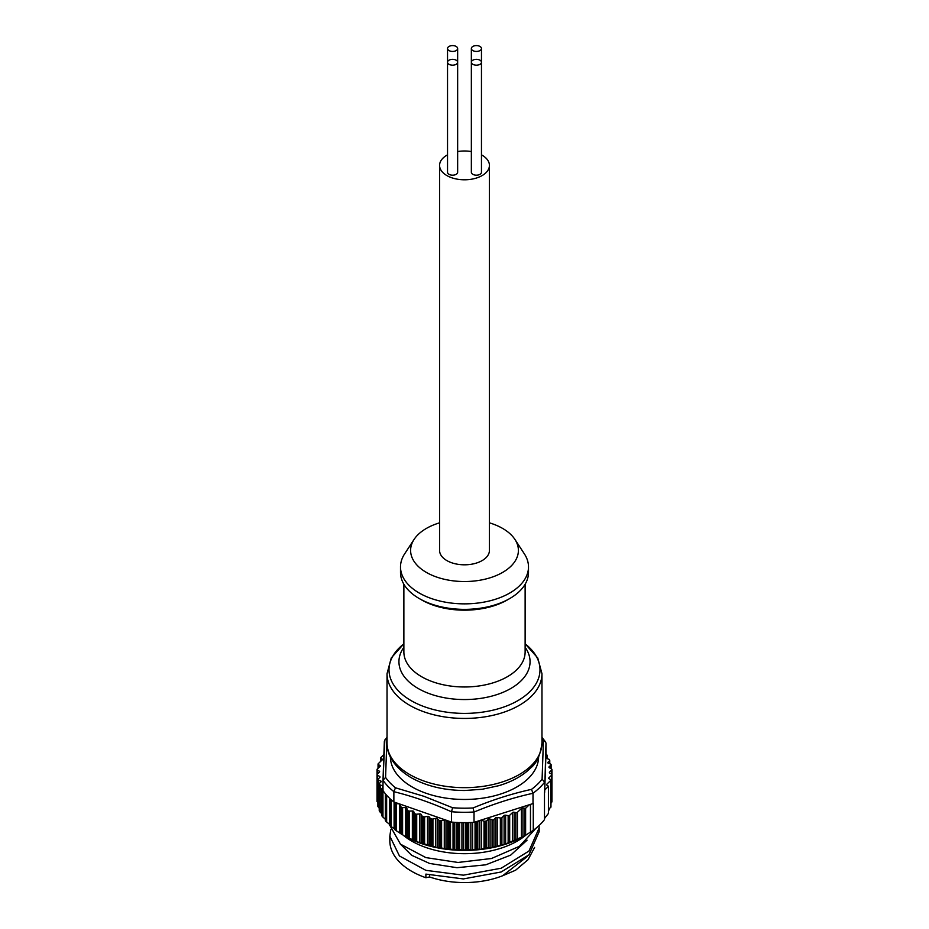 <?xml version="1.0" encoding="UTF-8"?>
<svg xmlns="http://www.w3.org/2000/svg" width="929" height="929" viewBox="0 0 929 929"><rect width="100%" height="100%" fill="white"/><g stroke="black" fill="none" stroke-linecap="round" stroke-linejoin="round"><path stroke-width="1.39" d="M449.021 64.322A5.051 2.915 0 0 0 454.525 64.96A5.051 2.915 0 0 0 457.649 62.266A5.051 2.915 0 0 0 456.162 60.199A5.051 2.915 0 0 0 450.658 59.572A5.051 2.915 0 0 0 447.534 62.266A5.051 2.915 0 0 0 449.021 64.322M447.534 48.517L447.534 172.271A5.051 2.915 0 0 0 449.021 174.327A5.051 2.915 0 0 0 454.525 174.966A5.051 2.915 0 0 0 457.649 172.271L457.649 48.517A5.051 2.915 0 0 0 456.162 46.45A5.051 2.915 0 0 0 450.658 45.823A5.051 2.915 0 0 0 447.534 48.517A5.051 2.915 0 0 0 449.021 50.572A5.051 2.915 0 0 0 454.525 51.211A5.051 2.915 0 0 0 457.649 48.517M472.838 50.572A5.051 2.915 0 0 0 478.342 51.211A5.051 2.915 0 0 0 481.466 48.517A5.051 2.915 0 0 0 479.979 46.45A5.051 2.915 0 0 0 474.475 45.823A5.051 2.915 0 0 0 471.351 48.517A5.051 2.915 0 0 0 472.838 50.572M472.838 64.322A5.051 2.915 0 0 0 478.342 64.96A5.051 2.915 0 0 0 481.466 62.266A5.051 2.915 0 0 0 479.979 60.199A5.051 2.915 0 0 0 474.475 59.572A5.051 2.915 0 0 0 471.351 62.266A5.051 2.915 0 0 0 472.838 64.322M471.351 48.517L471.351 172.271A5.051 2.915 0 0 0 472.838 174.327A5.051 2.915 0 0 0 478.342 174.966A5.051 2.915 0 0 0 481.466 172.271L481.466 48.517M400.504 566.922L400.504 572.415A63.996 36.951 0 0 0 419.246 598.543A63.996 36.951 0 0 0 488.991 606.556A63.996 36.951 0 0 0 528.496 572.415L528.496 566.922A63.996 36.951 180 0 1 488.991 601.051A63.996 36.951 180 0 1 419.246 593.039A63.996 36.951 180 0 1 400.504 566.922A63.996 36.951 180 0 1 404.638 553.858L414.09 539.412A53.894 31.11 0 0 0 426.388 572.415A53.894 31.11 0 0 0 493.74 576.561A53.894 31.11 0 0 0 514.91 539.412A53.894 31.11 0 0 0 502.612 528.415A53.894 31.11 0 0 0 489.42 522.83M439.58 522.83A53.894 31.11 0 0 0 414.09 539.412M447.534 154.853A24.92 14.388 0 0 0 439.58 165.397L439.58 550.421A24.92 14.388 0 0 0 446.872 560.593A24.92 14.388 0 0 0 474.034 563.717A24.92 14.388 0 0 0 489.42 550.421L489.42 165.397A24.92 14.388 0 0 0 482.128 155.224A24.92 14.388 0 0 0 481.466 154.853M471.351 151.555A24.92 14.388 0 0 0 457.649 151.555M439.58 165.397A24.92 14.388 0 0 0 446.872 175.569A24.92 14.388 0 0 0 474.034 178.693A24.92 14.388 0 0 0 489.42 165.397M400.271 843.985L411.593 855.249L429.581 863.447L456.987 867.698L485.774 864.818L510.683 855.121L527.08 840.188M429.581 875.164L429.581 876.953A67.515 38.983 180 0 0 502.67 875.733L527.08 856.689M420.605 843.172L422.776 843.486A87.57 50.561 0 0 0 423.624 843.741L431.056 845.762A87.57 50.561 0 0 0 431.939 845.971L436.665 847.527L439.696 847.527A87.57 50.561 0 0 0 440.613 847.678L445.2 848.955L448.614 848.758A87.57 50.561 0 0 0 449.555 848.851L453.944 849.861L457.695 849.443A87.57 50.561 0 0 0 458.659 849.478L462.816 850.221L466.857 849.57A87.57 50.561 0 0 0 467.821 849.559L471.688 850.058L475.996 849.152A87.57 50.561 0 0 0 476.949 849.083L480.49 849.361L485.008 848.189A87.57 50.561 0 0 0 486.482 847.968L490.082 847.863L504.087 844.554L524.049 836.158A84.202 48.622 180 0 1 420.953 843.393A84.202 48.622 180 0 1 404.951 836.158L407.68 837.505A87.57 50.561 0 0 0 408.412 837.865L414.961 840.722A87.57 50.561 0 0 0 415.751 841.035L420.605 843.172M402.594 807.545L405.601 807.626A1.347 0.778 0 0 1 406.879 808.323L407.216 810.053A1.347 0.778 180 0 0 407.68 810.552A87.57 50.561 0 0 0 408.412 810.912A1.347 0.778 180 0 0 409.352 811.087L412.36 810.982A1.347 0.778 0 0 1 413.753 811.598L414.404 813.293A1.347 0.778 180 0 0 414.961 813.769A87.57 50.561 0 0 0 415.751 814.083A1.347 0.778 0 0 0 416.715 814.199L419.687 813.92A1.347 0.778 180 0 1 421.185 814.443L422.138 816.092A1.347 0.778 0 0 0 422.776 816.533A87.57 50.561 0 0 0 423.624 816.788A1.347 0.778 0 0 0 424.599 816.858L427.514 816.394A1.347 0.778 180 0 1 429.093 816.823L430.336 818.414A1.347 0.778 0 0 0 431.056 818.809A87.57 50.561 0 0 0 431.939 819.018A1.347 0.778 0 0 0 432.926 819.018L435.736 818.391A1.347 0.778 180 0 1 437.385 818.716L438.918 820.214A1.347 0.778 0 0 0 439.696 820.574A87.57 50.561 0 0 0 440.613 820.725A1.347 0.778 0 0 0 441.6 820.667L444.283 819.866A1.347 0.778 180 0 1 444.933 819.784L399.296 803.864L396.509 803.62A1.347 0.778 180 0 1 395.649 803.33L395.649 830.282L401.026 833.859A87.57 50.561 0 0 0 401.688 834.265L402.594 834.788L402.594 807.545A1.347 0.778 180 0 1 401.688 807.313L401.688 834.265M486.482 821.027L488.236 819.343A1.347 0.778 180 0 1 490.082 819.076L492.08 819.773A1.347 0.778 0 0 0 493.938 819.506L495.703 817.822A1.347 0.778 180 0 1 497.224 817.474L500.359 817.996A1.347 0.778 0 0 0 501.892 817.659L504.087 815.557A1.347 0.778 180 0 1 505.62 815.209L508.151 815.627A1.347 0.778 0 0 0 509.684 815.29L512.518 812.573A1.347 0.778 180 0 1 514.155 812.248L515.792 812.608A1.347 0.778 0 0 0 517.43 812.294L521.424 808.474A1.347 0.778 180 0 1 522.957 808.125L525.617 808.276L529.309 804.746L480.769 820.191A1.347 0.778 180 0 1 481.408 820.295L484.032 821.155A1.347 0.778 0 0 0 485.008 821.236A87.57 50.561 0 0 0 486.482 821.027L486.482 847.968M401.688 807.313A87.57 50.561 0 0 1 401.026 806.918A1.347 0.778 180 0 1 400.654 806.384L400.631 804.642A1.347 0.778 0 0 0 400.469 804.27M394.79 802.493L395.069 829.841A87.57 50.561 0 0 0 395.649 830.282M395.069 802.888A1.347 0.778 180 0 1 394.79 802.412L394.79 829.597L395.069 802.888A87.57 50.561 0 0 0 395.649 803.33M389.692 798.371L389.866 825.486A87.57 50.561 0 0 0 390.377 825.951L394.093 828.668L394.093 802.041M389.692 825.219L389.866 798.534A87.57 50.561 0 0 1 385.907 794.376L385.907 821.329L389.46 824.267L389.46 798.139M393.861 791.624L395.487 787.804L423.984 796.316L452.562 807.719L451.529 811.795C432.31 803.144 413.091 796.432 393.873 791.682L393.861 791.624A87.57 50.561 180 0 1 383.003 780.255L383.003 790.591A87.57 50.561 0 0 0 385.489 793.889L385.489 820.83A87.57 50.561 0 0 0 385.907 821.329M382.005 815.674L381.97 815.952A87.57 50.561 0 0 0 382.295 816.463L385.651 819.61M383.003 786.015A1.347 0.778 0 0 0 382.702 785.864L380.17 784.924A1.347 0.778 180 0 1 379.589 784.459A87.57 50.561 0 0 1 379.229 783.611L379.229 810.564A87.57 50.561 0 0 0 379.589 811.412L382.702 814.745M379.229 783.611L380.995 781.928A1.347 0.778 0 0 0 380.542 780.859L378.544 780.163A1.347 0.778 180 0 1 377.894 779.501L377.894 806.465L379.229 808.253M377.894 779.501A1.347 0.778 180 0 1 378.08 779.094L379.845 777.41A1.347 0.778 0 0 0 379.671 776.47L377.406 775.111L377.232 801.309L377.894 802.981M525.988 835.032A74.668 43.106 180 0 1 425.888 847.48A74.668 43.106 180 0 1 403.012 835.032M502.67 875.733L515.572 870.229L528.055 859.685L534.593 847.434M390.401 757.03A74.099 42.78 0 0 0 426.179 793.296A74.099 42.78 0 0 0 500.638 794.028A74.099 42.78 0 0 0 538.599 757.03M383.003 780.314L384.838 739.995L386.905 738.938L385.581 777.422A85.073 49.121 0 0 0 395.487 787.804M390.772 829.783L389.832 836.158L399.447 855.969L425.888 870.345L463.362 875.176L501.184 868.22L528.973 851.034L539.168 827.902L539.168 831.664L528.949 854.808L501.184 871.983L463.362 878.927L425.888 874.108L425.888 877.731L429.581 876.953M389.832 836.158L389.832 840.838A74.668 43.106 0 0 0 425.888 877.731M536.091 828.145L519.404 846.331L491.499 858.501L458.02 862.46L425.888 857.606L400.48 844.171L389.936 825.556M539.168 827.902L539.064 825.544M549.771 763.754L549.771 760.549A87.57 50.561 0 0 0 549.411 759.701A1.347 0.778 180 0 0 548.83 759.237L546.298 758.296A1.347 0.778 0 0 1 545.834 758.018L544.649 792.449A87.57 50.561 0 0 1 544.487 792.669L544.487 819.622A87.57 50.561 0 0 1 533.269 830.329L533.269 803.388A87.57 50.561 0 0 1 533.014 803.573L533.014 793.285C513.354 797.593 493.682 803.84 474.022 812.062L474.022 822.339A87.57 50.561 180 0 1 467.821 822.606L467.821 849.559M452.562 807.719A85.073 49.121 0 0 0 473.082 807.951C492.579 799.834 512.053 793.645 531.481 789.371A85.073 49.121 0 0 0 542.095 779.222L543.419 740.738L545.578 741.946L545.997 743.223L544.649 792.449M544.649 782.172L544.649 782.113A87.57 50.561 180 0 1 533.014 793.227L533.014 793.285M476.949 822.13A1.347 0.778 0 0 0 477.808 821.84L479.573 820.574L475.044 822.06A1.347 0.778 0 0 0 475.996 822.2A87.57 50.561 0 0 0 476.949 822.13L476.949 849.083M474.022 812.062L474.011 811.992A87.57 50.561 180 0 1 451.529 811.737M457.695 849.443L457.695 822.49A87.57 50.561 180 0 1 451.529 822.084L451.529 811.795M466.857 849.57L466.857 822.618A87.57 50.561 180 0 1 458.659 822.525L458.659 849.478M448.614 821.805A87.57 50.561 0 0 0 449.555 821.898A1.347 0.778 0 0 0 450.519 821.782L446.106 820.191L447.766 821.503A1.347 0.778 0 0 0 448.614 821.805L448.614 848.758M383.003 787.107L382.005 788.419A1.347 0.778 180 0 0 381.97 789A87.57 50.561 0 0 0 382.295 789.511L382.295 816.463M382.957 817.183L382.957 789.94A1.347 0.778 180 0 1 382.295 789.511M390.377 825.951L390.377 798.998A87.57 50.561 0 0 0 393.873 801.971L393.873 791.682M545.869 757.228L546.995 755.73A1.347 0.778 180 0 0 547.03 755.161A87.57 50.561 0 0 0 546.705 754.638A1.347 0.778 180 0 0 546.043 754.22L545.834 758.018M545.973 754.197L545.997 743.281M377.406 775.111A1.347 0.778 180 0 1 377.232 774.171L379.427 772.069A1.347 0.778 0 0 0 379.253 771.128L377.418 770.025A1.347 0.778 180 0 1 377.232 769.084L380.077 766.367A1.347 0.778 0 0 0 379.81 765.38L378.498 764.718A1.347 0.778 180 0 1 378.231 763.731L382.214 759.91A1.347 0.778 0 0 0 382.04 758.97L380.484 757.878L383.851 754.557M394.79 802.412A1.347 0.778 180 0 1 394.79 802.342L393.873 801.971M394.802 802.296L399.296 803.864M446.106 820.191L444.933 819.784M451.529 822.084L450.588 821.759M474.974 822.037L474.022 822.339M480.769 820.191L479.573 820.574M533.014 803.573L529.309 804.746M549.771 760.549L548.005 762.233A1.347 0.778 0 0 0 548.458 763.301L550.456 763.998A1.347 0.778 180 0 1 550.92 765.066L549.155 766.75A1.347 0.778 0 0 0 549.329 767.691L551.594 769.049A1.347 0.778 180 0 1 551.768 769.99L549.573 772.092A1.347 0.778 0 0 0 549.747 773.033L551.582 774.136A1.347 0.778 180 0 1 551.768 775.076L548.923 777.794A1.347 0.778 0 0 0 549.19 778.781L550.502 779.443A1.347 0.778 180 0 1 550.769 780.43L546.786 784.25A1.347 0.778 0 0 0 546.96 785.191L548.516 786.282L544.731 790.01M384.351 741.365L383.003 780.244L385.581 777.422M473.082 807.951L474.011 811.992M531.481 789.371L533.014 793.227M542.095 779.222L544.649 782.113M550.967 803.492L551.582 801.425M548.516 810.843L550.502 806.906M544.487 818.519L548.424 813.456L548.424 786.48M525.617 808.276L525.617 835.241L533.269 830.329M530.471 832.14L530.471 804.375M514.91 539.412L524.362 553.858A63.996 36.951 180 0 1 528.496 566.922M387.033 742.933A77.467 44.731 0 0 0 409.724 774.554A77.467 44.731 0 0 0 494.147 784.25A77.467 44.731 0 0 0 541.967 742.933C540.492 754.847 536.741 763.185 530.714 767.923C522.748 775.796 512.111 781.719 498.792 785.69L482.221 789.267L464.79 790.498C444.178 790.405 426.295 786.12 411.117 777.643C392.061 766.251 386.545 752.223 387.033 742.933L387.033 673.699A77.467 44.731 180 0 0 409.724 705.332A77.467 44.731 180 0 0 494.147 715.028A77.467 44.731 180 0 0 541.967 673.699L537.752 657.976L525.129 643.809M525.129 647.292A65.564 37.857 180 0 1 500.859 693.197A65.564 37.857 180 0 1 418.143 688.47A65.564 37.857 180 0 1 403.871 647.292M403.871 643.843A75.493 43.582 0 0 0 411.117 700.629A75.493 43.582 0 0 0 513.818 702.812A75.493 43.582 0 0 0 525.129 643.843M403.871 584.248L403.871 651.972A60.629 35 0 0 0 421.627 676.73A60.629 35 0 0 0 487.702 684.313A60.629 35 0 0 0 525.129 651.972L525.129 584.248M508.535 599.228A60.629 35 180 0 1 421.627 599.925A60.629 35 180 0 1 420.465 599.228M421.185 843.323L421.185 814.443M481.408 849.176L481.408 820.295M472.594 849.93L472.594 822.42M463.676 850.151L463.676 822.641M454.78 849.838L454.78 822.328M445.978 848.978L445.978 820.144M437.385 847.596L437.385 818.716M429.093 845.715L429.093 816.823M400.631 804.642L400.631 833.522M406.879 808.323L406.879 837.203M413.753 811.598L413.753 840.478M379.589 784.459L379.589 811.412M485.008 821.236L485.008 848.189M422.776 816.533L422.776 843.486M423.624 816.788L423.624 843.741M475.996 822.2L475.996 849.152M449.555 821.898L449.555 848.851M440.613 820.725L440.613 847.678M439.696 820.574L439.696 847.527M431.939 819.018L431.939 845.971M431.056 818.809L431.056 845.762M381.97 789L381.97 815.952M401.026 806.918L401.026 833.859M407.68 810.552L407.68 837.505M408.412 810.912L408.412 837.865M415.751 814.083L415.751 841.035M414.961 813.769L414.961 840.722M543.419 740.738A85.073 49.121 0 0 0 541.967 738.776M546.995 755.73L546.995 758.552M414.404 813.293L414.404 840.536M412.36 810.982L412.36 839.874M409.352 811.087L409.352 838.33M407.216 810.053L407.216 837.296M405.601 807.626L405.601 836.518M400.654 806.384L400.654 833.627M399.493 803.933L399.493 832.767M396.509 803.62L396.509 830.863M391.167 799.718L391.167 826.589M386.638 795.224L386.638 822.014M382.702 785.864L382.702 787.502M380.17 784.924L380.17 812.167M424.599 844.101L424.599 816.858M427.514 845.285L427.514 816.394M430.336 845.657L430.336 818.414M432.926 846.261L432.926 819.018M435.736 847.271L435.736 818.391M438.918 847.457L438.918 820.214M441.6 847.91L441.6 820.667M444.283 848.758L444.283 819.866M447.766 848.746L447.766 821.503M450.519 849.025L450.519 821.782M453.038 849.71L453.038 822.2M456.813 849.478L456.813 822.444M459.6 849.594L459.6 822.56M461.934 850.14L461.934 822.618M465.928 849.675L465.928 822.629M468.727 849.617L468.727 822.583M470.852 850.023L470.852 822.502M475.044 849.303L475.044 822.06M477.808 849.083L477.808 821.84M479.689 849.373L479.689 820.539M484.032 848.398L484.032 821.155M416.715 841.453L416.715 814.199M419.687 842.8L419.687 813.92M422.138 843.335L422.138 816.092M492.08 847.12L492.08 819.773M493.938 846.714L493.938 819.506M500.359 845.216L500.359 817.996M501.892 844.798L501.892 817.659M508.151 842.928L508.151 815.627M509.684 842.371L509.684 815.29M515.792 840.071L515.792 812.608M517.43 839.317L517.43 812.294M524.85 835.67L524.85 808.451M488.236 848.2L488.236 819.343M490.082 847.863L490.082 819.076M495.703 846.749L495.703 817.822M497.224 846.389L497.224 817.474M504.087 844.554L504.087 815.557M505.62 844.043L505.62 815.209M512.518 841.628L512.518 812.573M514.155 840.908L514.155 812.248M521.424 837.575L521.424 808.474M522.957 836.75L522.957 808.125M550.92 768.643L550.92 765.066M551.768 774.275L551.768 769.99M551.768 802.157L551.768 775.076M550.769 807.464L550.769 780.43M548.005 763.034L548.005 762.233M549.155 767.551L549.155 766.75M549.573 772.893L549.573 772.092M548.923 778.595L548.923 777.794M546.786 785.051L546.786 784.25M378.544 807.51L378.544 780.163M377.418 773.985L377.418 770.025M378.498 767.888L378.498 764.718M380.576 761.49L380.576 758.076M380.669 761.397L380.669 758.145M380.542 782.369L380.542 780.859M379.671 777.585L379.671 776.47M379.253 772.243L379.253 771.128M379.81 766.622L379.81 765.38M382.04 760.085L382.04 758.97M403.871 643.809L391.248 657.976L387.033 673.699M384.838 739.995L387.033 737.347M545.578 741.946L541.967 737.347M547.1 755.428L547.1 758.598M389.669 798.348L389.669 825.242M385.361 793.726L385.361 820.609M381.9 788.733L381.9 815.755M551.106 764.66L551.106 768.759M551.965 769.584L551.965 796.536M551.954 774.67L551.954 801.622M550.967 780.023L550.967 806.999M548.516 786.282L548.516 813.258M377.035 774.577L377.035 801.53M377.046 769.491L377.046 774.484M378.033 764.137L378.033 768.329M380.484 757.878L380.484 761.583M541.967 742.933L541.967 673.699"/></g></svg>
